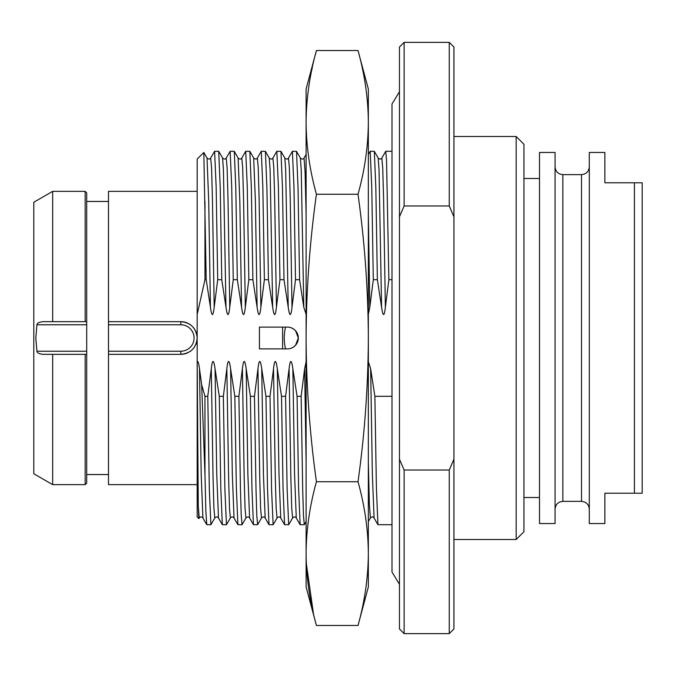<?xml version="1.0" encoding="UTF-8"?>
<svg xmlns="http://www.w3.org/2000/svg" width="676" height="676" viewBox="0 0 676 676"><rect width="100%" height="100%" fill="white"/><g stroke="black" fill="none" stroke-linecap="round" stroke-linejoin="round"><path stroke-width="1.01" d="M523.942 338L523.942 144.275L516.16 136.493L516.16 539.507L523.942 531.725L523.942 338M453.926 459.215L449.253 470.031L449.253 633.64L453.926 628.976L453.926 47.024L449.253 42.36L449.253 205.969L453.926 216.785M449.253 205.969L404.13 205.969L399.465 216.785L399.465 459.215L404.13 470.031L449.253 470.031M449.506 469.457L450.529 467.15M450.529 208.85L449.506 206.543M404.13 205.969L404.13 42.36L449.253 42.36M399.465 216.785L399.465 47.024L404.13 42.36M399.465 459.215L399.465 628.976L404.13 633.64L449.253 633.64M404.13 470.031L404.13 633.64M368.344 314.247L369.806 307.25L373.304 279.695L377.369 279.695L381.594 307.25C382.962 316.959 384.221 316.959 385.362 307.25L388.869 279.695L391.995 279.695M391.995 524.72L377.926 524.677L376.405 488.004L374.876 396.305L391.995 396.305M388.869 279.695L386.537 160.364L385.759 151.28L381.839 158.023C380.985 159.409 379.76 159.409 378.18 158.023L378.163 157.99M374.876 396.305L370.651 368.75L368.344 361.753M306.101 361.753L304.639 368.75L301.141 396.305L302.687 489.247L303.465 515.627L304.31 524.644M304.242 524.72L300.127 524.677L298.598 488.004L297.077 396.305L301.141 396.305M297.077 396.305L292.852 368.75C291.474 359.049 290.215 359.049 289.083 368.75L285.576 396.305L287.131 489.247L288.686 524.72L292.607 517.977L291.728 508.217L290.841 477.138L289.083 368.75M288.686 524.72L284.562 524.677L283.041 488.004L281.52 396.305L285.576 396.305M281.52 396.305L277.295 368.75C275.909 359.049 274.65 359.049 273.518 368.75L270.02 396.305L271.566 489.247L273.121 524.72L277.042 517.977L276.163 508.217L275.284 477.138L273.518 368.75M273.121 524.72L269.006 524.677L267.485 488.004L265.955 396.305L270.02 396.305M265.955 396.305L261.73 368.75C260.353 359.049 259.094 359.049 257.962 368.75L254.455 396.305L256.01 489.247L256.787 515.636L257.632 524.644M257.564 524.72L253.441 524.677L251.92 488.004L250.399 396.305L254.455 396.305M250.399 396.305L246.174 368.75C244.788 359.049 243.529 359.049 242.397 368.75L238.898 396.305L240.453 489.247L241.222 515.636L242.076 524.644M242 524.72L237.884 524.677L236.363 488.004L234.834 396.305L238.898 396.305M234.834 396.305L230.609 368.75C229.232 359.049 227.973 359.049 226.84 368.75L223.342 396.305L224.888 489.247L226.443 524.72L230.364 517.977L229.485 508.217L228.606 477.138L226.84 368.75M226.443 524.72L222.328 524.677L220.798 488.004L219.278 396.305L223.342 396.305M219.278 396.305L215.052 368.75C213.667 359.049 212.416 359.049 211.284 368.75L207.777 396.305L209.332 489.247L210.878 524.72L214.807 517.977L213.92 508.217L213.041 477.138L211.284 368.75M202.918 518.01L201.194 474.375L199.496 368.75L201.668 384.678L204.963 396.305L207.777 396.305M199.496 368.75C198.685 362.919 197.907 360.587 197.181 361.753L197.181 159.063L203.822 152.472L206.205 279.695L204.963 279.695L197.181 314.45L197.181 338C196.209 347.92 190.767 353.371 180.847 354.342A16.342 16.342 0 0 0 187.92 352.728M206.205 279.695L210.43 307.25C211.808 316.959 213.058 316.959 214.199 307.25L217.706 279.695L221.762 279.695L225.987 307.25C227.364 316.959 228.623 316.959 229.764 307.25L233.262 279.695L237.327 279.695L241.552 307.25C242.921 316.959 244.18 316.959 245.32 307.25L248.827 279.695L252.883 279.695L257.108 307.25C258.485 316.959 259.745 316.959 260.885 307.25L264.384 279.695L268.448 279.695L272.673 307.25C274.042 316.959 275.301 316.959 276.442 307.25L279.949 279.695L284.005 279.695L288.23 307.25C289.607 316.959 290.866 316.959 292.007 307.25L295.505 279.695L299.569 279.695L303.794 307.25L306.101 314.247M259.423 348.892L287.427 348.892A10.892 10.892 0 0 0 298.319 338A10.892 10.892 0 0 0 287.427 327.108L259.423 327.108L259.423 348.892M373.304 279.695L371.749 186.753L370.203 151.28L374.318 151.323L375.839 187.996L377.369 279.695M368.344 553.61L368.344 586.962L358.018 625.477C364.719 601.463 368.158 577.507 368.344 553.61L368.344 338C368.158 385.802 364.719 433.713 358.018 481.735C364.744 505.893 368.183 529.849 368.344 553.61M359.336 55.567L368.344 89.038L368.344 338C368.183 290.477 364.744 242.566 358.018 194.266L316.419 194.266C309.701 242.566 306.262 290.477 306.101 338C306.287 385.802 309.726 433.713 316.419 481.735L358.018 481.735M306.101 553.661L306.101 553.61C306.287 577.507 309.726 601.463 316.419 625.477L358.018 625.477M313.402 613.394L306.304 563.378M316.419 481.735C309.701 505.893 306.262 529.849 306.101 553.61L306.101 89.038L316.419 50.523L358.018 50.523C364.744 74.673 368.183 98.628 368.344 122.39L368.259 116.23M316.419 625.477L306.101 586.962L306.101 553.61M362.801 70.608L362.133 67.439M315.109 55.567L316.419 50.523C309.701 74.673 306.262 98.628 306.101 122.39L306.186 116.23M311.644 70.608L312.312 67.439M368.344 122.39C368.158 146.295 364.719 170.251 358.018 194.266M306.101 122.39C306.287 146.295 309.726 170.251 316.419 194.266M295.505 279.695L293.95 186.753L292.404 151.28L296.519 151.323L298.04 187.996L299.569 279.695M292.404 151.28L288.475 158.023C287.621 159.409 286.404 159.409 284.824 158.023L284.807 157.99M279.949 279.695L278.394 186.753L276.839 151.28L280.954 151.323L282.483 187.996L284.005 279.695M276.839 151.28L272.918 158.023C272.065 159.409 270.839 159.409 269.259 158.023L269.242 157.99M264.384 279.695L262.829 186.753L261.282 151.28L265.398 151.323L266.919 187.996L268.448 279.695M248.827 279.695L247.272 186.753L245.718 151.28L249.841 151.323L251.362 187.996L252.883 279.695M233.262 279.695L231.716 186.753L230.161 151.28L234.276 151.323L235.806 187.996L237.327 279.695M230.161 151.28L226.24 158.023C225.378 159.409 224.162 159.409 222.581 158.023L222.565 157.99M217.706 279.695L216.151 186.753L214.605 151.28L218.72 151.323L220.241 187.996L221.762 279.695M204.963 396.305L204.963 474.51L205.859 510.929L206.763 524.677L210.878 524.72M214.605 151.28L210.675 158.023C209.822 159.409 208.605 159.409 207.025 158.023L208.723 201.651L210.43 307.25M201.668 384.678L204.963 474.51M199.243 517.977L198.271 505.901L197.189 361.728L197.181 516.937L198.854 518.61L199.243 517.977C200.797 516.591 202.023 516.591 202.901 517.977L206.763 524.669M198.271 505.901L198.854 518.61M204.963 201.49L204.963 279.695M108.49 354.342L108.49 351.224L180.847 351.224L180.847 354.342L108.49 354.342L108.49 484.65L197.181 484.65L197.181 516.937M108.49 321.658L180.847 321.658L180.847 324.776L108.49 324.776L108.49 191.35L197.181 191.35M108.49 324.776L108.49 351.224M189.525 351.841A16.342 16.342 0 0 0 191.029 350.776M193.623 348.182A16.342 16.342 0 0 0 194.68 346.687M195.567 345.081A16.342 16.342 0 0 0 196.268 343.391M196.775 341.625A16.342 16.342 0 0 0 196.775 334.375M196.268 332.609A16.342 16.342 0 0 0 195.567 330.919M194.68 329.313A16.342 16.342 0 0 0 193.623 327.818M191.029 325.224A16.342 16.342 0 0 0 189.525 324.159M187.92 323.272A16.342 16.342 0 0 0 180.847 321.658C190.767 322.629 196.209 328.08 197.181 338M86.705 351.224L86.705 483.095L85.151 484.65L85.151 354.342L86.705 354.342L42.858 354.342C38.946 353.835 36.969 352.796 36.927 351.224L86.705 351.224L86.705 324.776L36.927 324.776L35.82 338L36.927 351.224M36.927 324.776C36.969 323.204 38.946 322.165 42.858 321.658L86.705 321.658L85.151 321.658L85.151 191.35L86.705 192.905L86.705 324.776M52.669 321.658L52.669 191.35L33.8 202.242L33.8 473.758L52.669 484.65L85.151 484.65M52.669 354.342L52.669 484.65M288.745 327.184L290.038 327.421M291.288 327.818L293.536 328.984M293.612 329.035L295.573 330.767L298.319 338L295.581 345.225L293.612 346.965M293.536 347.016L291.288 348.182M290.038 348.579L288.745 348.816M285.525 348.892C283.827 341.634 283.827 334.366 285.525 327.108M539.507 338L539.507 152.446L555.064 152.446L555.064 523.554L539.507 523.554L539.507 338M634.418 493.21L604.859 493.21L604.859 523.554L589.295 523.554L589.295 152.446L604.859 152.446L604.859 182.79L634.418 182.79L634.418 493.21L642.2 493.21L642.2 182.79L634.418 182.79M385.362 307.25L383.605 198.862L382.717 167.783L381.839 158.023M374.082 518.01L372.358 474.375L370.651 368.75M381.594 307.25L379.033 169.98L378.18 158.015L374.318 151.331M368.344 521.551L370.389 518.002L369.375 504.347L368.344 462.257M306.101 213.734L305.07 171.653L304.039 158.023C303.186 159.409 301.961 159.409 300.381 158.023L300.364 157.99M296.282 518.01L294.559 474.375L292.852 368.75M303.794 307.25L301.234 169.98L300.381 158.015L296.51 151.323M292.007 307.25L290.241 198.862L289.362 167.783L288.475 158.023M280.717 518.01L278.994 474.375L277.295 368.75M288.23 307.25L285.678 169.98L284.824 158.015L280.954 151.323M276.442 307.25L274.684 198.862L273.797 167.783L272.918 158.023M265.161 518.01L263.437 474.375L261.73 368.75M272.673 307.25L270.113 169.98L269.259 158.015L265.398 151.323M269.006 524.677L265.144 517.977C264.257 516.591 263.04 516.591 261.485 517.977L260.606 508.217L259.719 477.138L257.962 368.75M260.885 307.25L259.119 198.862L258.24 167.783L257.362 158.023L261.223 151.323M249.596 518.01L247.872 474.375L246.174 368.75M257.108 307.25L255.41 201.625L253.686 157.99M253.449 524.677L249.579 517.977C248.7 516.591 247.484 516.591 245.92 517.977L245.042 508.217L244.163 477.138L242.397 368.75M245.32 307.25L243.563 198.862L242.676 167.783L241.797 158.023L245.667 151.323M234.04 518.01L232.316 474.375L230.609 368.75M241.552 307.25L239.845 201.625L238.121 157.99M229.764 307.25L227.998 198.862L227.119 167.783L226.24 158.023M218.483 518.01L216.759 474.375L215.052 368.75M225.987 307.25L223.435 169.98L222.581 158.015L218.711 151.323M214.199 307.25L212.441 198.862L211.563 167.783L210.675 158.023M180.847 351.224A13.224 13.224 0 0 0 194.071 338A13.224 13.224 0 0 0 180.847 324.776M306.101 462.257L304.639 368.75M369.806 307.25L368.344 213.734M282.61 348.892L282.61 327.108M555.064 166.837C555.528 171.569 558.122 174.154 562.846 174.619L562.846 501.381C558.122 501.845 555.528 504.431 555.064 509.163M562.846 174.619L581.512 174.619L581.512 501.381C586.244 501.845 588.838 504.431 589.295 509.163M453.926 539.507L516.16 539.507M453.926 136.493L516.16 136.493M385.759 151.28L391.995 151.28M370.406 517.977C371.961 516.591 373.177 516.591 374.065 517.977L377.926 524.677M306.101 154.449L304.039 158.023M292.607 517.977C294.161 516.591 295.378 516.591 296.257 517.977L300.127 524.669M277.042 517.977C278.605 516.591 279.822 516.591 280.701 517.977L284.571 524.677M257.615 524.677L261.485 517.977M257.362 158.023C256.5 159.409 255.283 159.409 253.703 158.023L249.833 151.323M242.059 524.677L245.929 517.977M230.364 517.977C231.919 516.591 233.144 516.591 234.023 517.977L237.884 524.677M241.797 158.023C240.943 159.409 239.726 159.409 238.146 158.023L234.276 151.323M214.807 517.977C216.362 516.591 217.579 516.591 218.458 517.977L222.328 524.677M203.814 152.472L207.025 158.023M86.705 201.456L108.49 201.456M86.705 474.544L108.49 474.544M52.669 191.35L85.151 191.35M304.301 524.669L306.101 521.551M368.344 154.449L370.144 151.331M399.465 91.682L391.995 103.977L391.995 572.023L399.465 584.317M523.942 178.506L539.507 178.506M523.942 497.494L539.507 497.494M562.846 501.381L581.512 501.381M581.512 174.619C586.244 174.154 588.838 171.56 589.295 166.837"/></g></svg>
